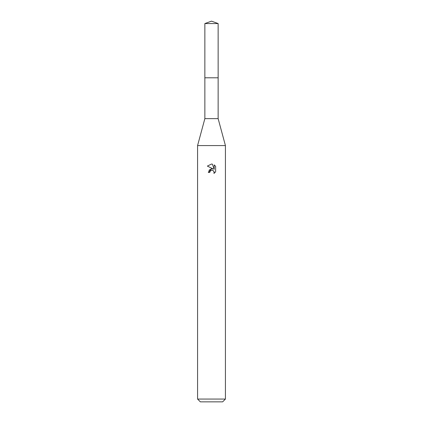 <?xml version="1.0" encoding="UTF-8"?>
<svg xmlns="http://www.w3.org/2000/svg" width="423" height="423" viewBox="0 0 423 423"><rect width="100%" height="100%" fill="white"/><g stroke="black" fill="none" stroke-linecap="round" stroke-linejoin="round"><path stroke-width="0.32" stroke-dasharray="2.12 1.59" d="M218.141 77.8L204.859 77.8M211.5 77.79L218.141 77.79L211.5 77.79M218.141 118.646L204.859 118.646M225.427 145.575L197.573 145.575M225.427 399.063L197.573 399.063M222.641 401.85L200.359 401.85M215.64 171.838L215.64 166.339M209.084 170.157L208.296 172.447L209.76 172.447M212.536 168.803L211.516 168.788M207.36 166.086L213.271 169.004M209.993 171.437L211.156 170.369M212.42 170.252L213.821 171.183M214.202 164.891L214.202 169.343L212.399 164.145M218.146 77.79L204.854 77.79M218.141 23.566L204.859 23.566"/><path stroke-width="0.63" d="M218.141 77.8L218.141 118.646L204.859 118.646L204.859 77.8L218.141 77.8L204.854 77.79L204.859 23.566L211.5 21.15L218.141 23.566L218.146 77.79M204.859 118.646L197.573 145.575L225.427 145.575L225.427 399.063L197.573 399.063L200.359 401.85L222.641 401.85L225.427 399.063M209.76 172.447L209.993 171.437L209.76 172.447L208.296 172.447L211.5 168.788L213.271 169.004L207.36 166.086M211.5 164.05L207.365 166.091L211.5 164.05L212.399 164.145L214.202 169.343L214.202 164.891L215.64 166.345L215.64 171.838L213.975 173.43L214.038 171.585L212.838 170.379L211.5 170.263L212.172 170.215M213.821 171.183L214.207 172.436L213.975 173.43L215.64 171.833M213.271 169.004L212.536 168.803M211.516 168.788L209.084 170.157M211.156 170.369L209.993 171.437M215.64 166.345L214.202 164.891M212.399 164.145L211.59 164.05M204.859 23.566L218.141 23.566M218.141 118.646L225.427 145.575M197.573 145.575L197.573 399.063"/></g></svg>
